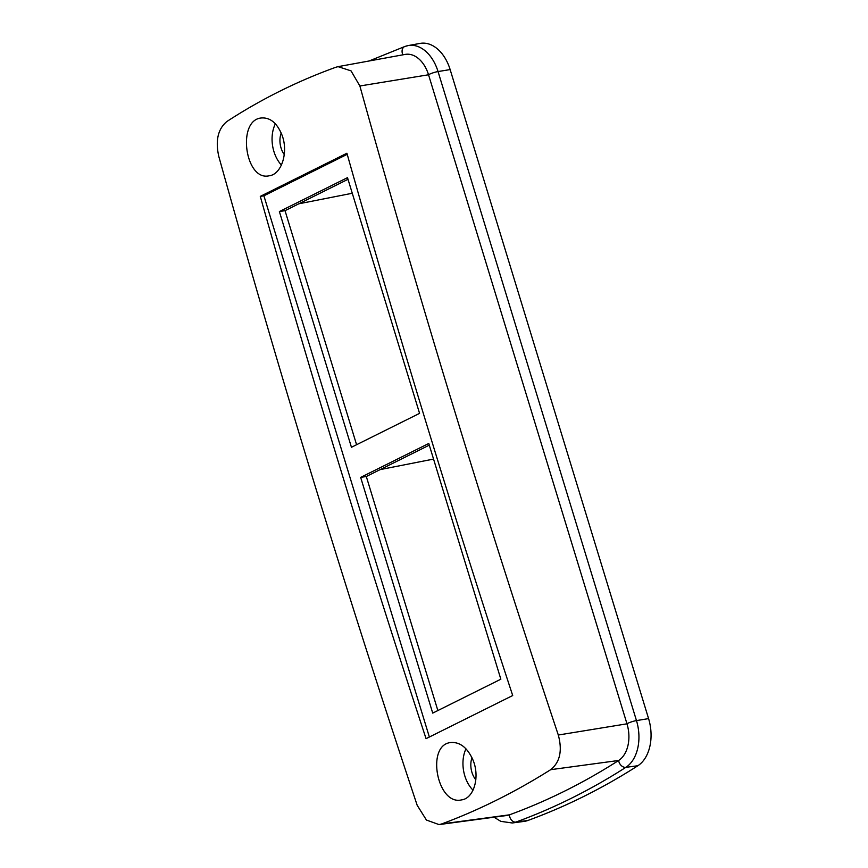 <?xml version="1.0" encoding="UTF-8"?>
<svg xmlns="http://www.w3.org/2000/svg" width="868" height="868" viewBox="0 0 868 868"><rect width="100%" height="100%" fill="white"/><g stroke="black" fill="none" stroke-linecap="round" stroke-linejoin="round"><path stroke-width="1.3" d="M439.024 824.589L441.649 823.949C478.507 810.311 514.854 792.224 550.681 769.677C559.969 762.245 562.507 750.701 558.308 735.022C486.34 519.628 420.199 303.279 359.873 85.986L351.03 70.861L338.053 66.652L335.927 67.227C297.442 81.115 261.105 99.212 226.895 121.498C218.009 128.865 215.286 140.442 218.747 156.24C279.236 373.446 345.377 589.795 417.172 805.265L426.427 820.043L439.024 824.589L506.63 815.519A29.946 20.018 -99 0 0 509.462 814.824A1146.042 766.14 -99 0 0 618.645 760.476A29.946 20.018 -99 0 0 626.978 723.814L428.542 74.778A6.412 0.987 163 0 1 438.047 71.556L636.472 720.592A38.203 25.541 81 0 1 625.85 767.355A1154.299 771.663 81 0 1 515.874 822.094A38.203 25.541 81 0 1 512.261 822.983L524.239 821.378A38.485 25.725 -99 0 0 527.874 820.477A1154.581 771.847 -99 0 0 637.871 765.728A38.485 25.725 -99 0 0 648.58 718.617L450.145 69.581A38.485 25.725 -99 0 0 420.101 43.4L408.22 45.57A38.203 25.541 81 0 1 438.047 71.556L450.145 69.581M281.406 165.05A28.861 19.291 81 0 1 273.919 151.52A28.861 19.291 81 0 1 275.373 123.853M284.27 154.547A17.262 11.534 81 0 1 281.048 147.972A17.262 11.534 81 0 1 281.21 133.054M465.964 748.834A28.861 19.291 -99 0 0 464.814 775.884A28.861 19.291 -99 0 0 473.027 790.162M475.838 779.768A17.262 11.534 81 0 1 471.932 772.336A17.262 11.534 81 0 1 471.975 757.742M437.863 710.545L366.307 476.499L429.291 445.143M380.13 469.61L433.555 459.085M351.442 447.28L279.377 211.553L347.504 177.647L419.569 413.363L351.442 447.28M356.585 444.72L285.029 210.664L279.377 211.553M428.781 443.472L500.847 679.199L432.72 713.105L360.654 477.389L428.781 443.472M282.024 135.126C288.653 152.204 281.59 174.392 269.264 175.77C245.058 181.651 236.595 119.849 261.431 117.972C270.274 117.364 277.142 123.082 282.024 135.126M472.767 759.522C480.286 776.459 474.058 798.473 461.526 799.895C437.027 805.819 425.645 744.473 450.948 742.531C459.964 741.912 467.234 747.576 472.767 759.522M260.281 196.374L346.918 153.245C398.173 334.636 453.443 515.397 512.706 695.528L426.069 738.657C366.806 558.525 311.536 377.764 260.281 196.374L263.894 195.799L347.222 154.32M352.278 193.26L298.82 203.796M359.873 85.986L428.542 74.778A29.946 20.018 -99 0 0 405.172 54.413L338.053 66.652M429.356 736.997L263.894 195.799M360.654 477.389L366.307 476.499M285.029 210.664L348.014 179.307M441.649 823.949L509.462 814.824A6.412 4.731 70 0 0 515.874 822.094L527.874 820.477M550.681 769.677L618.645 760.476A6.412 4.579 57.3 0 0 625.85 767.355L637.871 765.728M558.308 735.022L626.978 723.814A6.412 0.987 163 0 1 636.472 720.592L648.58 718.617M369.084 60.988L404.835 46.492A6.412 4.731 70 0 1 405.41 46.33A38.203 25.541 81 0 1 408.22 45.57L404.835 46.492A6.412 4.731 70 0 0 402.871 54.825M494.033 817.211L500.814 821.356L512.261 822.983"/></g></svg>
